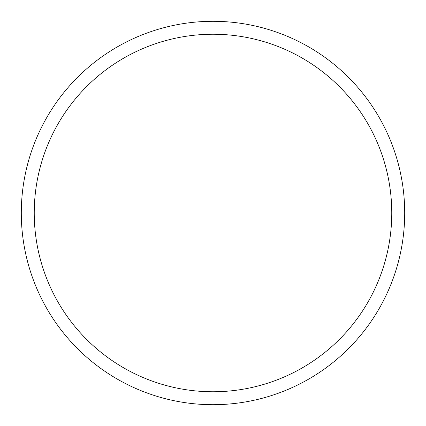 <?xml version="1.0" encoding="UTF-8"?>
<svg xmlns="http://www.w3.org/2000/svg" width="426" height="426" viewBox="0 0 426 426"><rect width="100%" height="100%" fill="white"/><g stroke="black" fill="none" stroke-linecap="round" stroke-linejoin="round"><path stroke-width="0.64" d="M213 391.76A178.76 178.76 0 0 0 391.76 213A178.76 178.76 0 0 0 213 34.24A178.76 178.76 0 0 0 34.24 213A178.76 178.76 0 0 0 213 391.76M213 404.7A191.7 191.7 0 0 0 404.7 213A191.7 191.7 0 0 0 213 21.3A191.7 191.7 0 0 0 21.3 213A191.7 191.7 0 0 0 213 404.7"/></g></svg>
